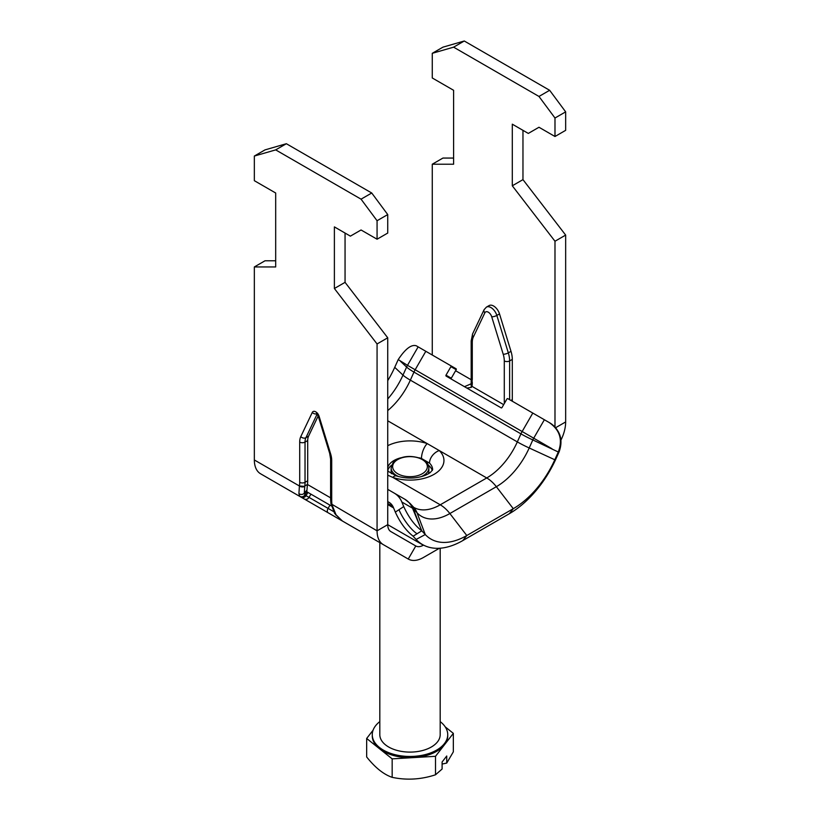 <?xml version="1.0" encoding="UTF-8"?>
<svg xmlns="http://www.w3.org/2000/svg" width="820" height="820" viewBox="0 0 820 820"><rect width="100%" height="100%" fill="white"/><g stroke="black" fill="none" stroke-linecap="round" stroke-linejoin="round"><path stroke-width="1.23" d="M456.197 369.707A0.758 0.615 -60 0 0 456.043 368.744L450.764 365.699A0.758 0.615 120 0 1 450.918 366.663L456.197 369.707L451.297 378.204L446.008 375.15A0.758 0.615 -60 0 0 446.172 376.113L501.133 407.847A0.758 0.615 -60 0 0 502.035 407.499L506.944 399.002A0.758 0.615 120 0 1 507.857 398.663L549.256 422.566C559.906 430.018 562.909 439.827 558.287 452.005L558.789 451.799A22.642 22.591 -60 0 0 549.584 422.751L549.841 422.894C560.214 430.1 563.33 439.674 559.199 451.625L556.032 458.677A80.647 46.566 120 0 1 509.322 513.72L462.839 540.554A80.647 46.566 120 0 1 416.119 539.447L413.106 536.218L421.787 530.817C414.664 525.425 408.647 517.348 403.737 506.575L401.851 502.014A25.656 20.951 -60 0 0 394.184 493.086L387.737 489.366M451.441 379.158A0.758 0.615 120 0 1 451.297 378.204M446.008 375.15L450.918 366.663M387.737 501.573L388.905 502.24A15.088 12.32 120 0 1 393.405 507.488L395.322 512.1C400.068 522.555 405.951 530.54 412.962 536.054L413.106 536.218M387.737 380.654A71.688 41.389 120 0 0 394.727 367.339L398.212 359.59C405.336 348.859 411.353 344.256 416.263 345.773L450.764 365.699M387.737 470.875A11.316 7.964 -45.5 0 1 388.629 471.572A11.316 7.964 -45.5 0 1 388.659 471.602A11.316 7.964 -45.5 0 1 388.875 471.828M419.215 457.806A22.642 13.069 180 0 1 421.48 458.472A11.316 4.684 -71.2 0 1 427.22 443.599A33.958 19.608 -0 0 0 387.737 445.69M421.48 458.472L429.516 463.115A11.316 7.964 -45.5 0 1 439.264 450.559L387.737 420.803M429.516 463.115A22.642 13.069 180 0 1 432.642 469.737L430.367 472.453C427.148 474.821 422.987 476.461 417.903 477.353C414.161 478.121 405.859 478.849 396.419 475.918A11.316 4.684 108.8 0 0 392.78 477.394A33.958 19.608 -0 0 0 434.016 474.36A33.958 19.608 -0 0 0 439.264 450.559L486.731 477.957A25.656 14.811 60 0 1 496.346 486.701A56.724 32.749 120 0 0 529.207 447.976L532.816 439.93L558.287 452.005L554.802 459.764L556.032 458.677M387.737 475.159L392.78 477.394L440.248 504.802L486.731 477.957A52.818 30.494 120 0 0 517.328 441.908A25.656 3.639 24.2 0 0 529.207 447.976L554.802 459.764A71.688 41.389 120 0 1 513.279 508.687L509.322 513.72M428.347 465.165A22.642 13.069 180 0 1 432.273 470.495M387.737 470.444A22.642 13.069 180 0 1 391.652 465.165M403.737 506.575L398.971 509.712A22.642 6.847 56.7 0 0 416.908 533.707M401.851 502.014L412.511 508.174L421.787 530.817L425.272 534.548A71.688 41.389 120 0 0 466.795 535.532L513.279 508.687L496.346 486.701L449.862 513.535L466.795 535.532L462.839 540.554M398.212 359.59L407.489 365.33L418.149 346.87M394.184 493.086L404.844 499.247A25.656 20.951 120 0 1 412.511 508.174A11.193 6.457 -60 0 1 413.393 508.882L417.011 512.756A56.724 32.749 120 0 0 449.862 513.535A25.656 14.811 60 0 0 440.248 504.802A52.818 30.494 120 0 1 413.833 507.416L413.546 507.17A25.656 20.633 137 0 1 417.011 512.756L425.272 534.548L416.119 539.447M471.172 381.136A3.772 2.183 -0 0 0 472.115 382.571L472.279 342.452A3.772 2.183 -0 0 1 471.172 340.915L471.182 387.317M466.867 388.065L471.223 387.429M471.213 387.429L471.982 386.343L503.685 404.649M509.63 399.688L509.63 360.933A22.642 13.069 -120 0 0 508.328 352.877L496.838 315.433A9.051 5.227 -120 0 0 486.424 307.121L489.099 305.583A9.051 5.227 60 0 1 499.503 313.896L510.993 351.329A22.642 13.069 60 0 1 512.295 359.396L512.295 399.617A22.642 13.069 -120 0 0 512.356 401.257M333.433 511.485L305.091 495.116L304.302 493.179L304.732 486.403A3.772 2.46 -172.5 0 1 299.413 485.993L298.921 493.568L299.7 496.284C301.801 497.299 303.543 496.869 304.938 494.972L306.793 491.764L307.438 484.466A30.186 17.425 -120 0 0 307.705 480.776L307.705 440.555A15.088 8.712 60 0 1 308.576 436.178L318.191 415.945M330.603 497.842L307.438 484.466L304.773 486.004A30.186 17.425 -120 0 0 305.03 482.314L305.03 442.093A15.088 8.712 60 0 1 305.901 437.716L317.125 414.1M304.732 486.403L299.413 485.993L254.343 459.969A30.186 17.425 120 0 0 260.596 473.786L362.758 532.764A3.772 2.788 -60 0 0 362.758 532.764L383.319 544.644A30.186 17.425 -60 0 1 377.067 530.827L377.067 343.959L334.386 288.507L334.386 226.894L350.386 236.139L361.056 229.979L377.067 239.214L377.067 220.734L361.056 199.168L275.684 149.886L254.343 156.046L254.343 180.687L275.684 193.007L275.684 266.951L254.343 266.951L254.343 459.969M439.387 548.272L423.335 557.538A30.186 17.425 -60 0 1 408.247 559.035L415.791 545.966L390.863 531.575A15.088 8.712 120 0 1 387.737 524.667L387.737 337.799L377.067 343.959M331.71 460.573A3.772 2.183 -0 0 1 330.603 459.036L330.603 499.257L330.901 503.398L331.946 504.331A26.414 15.252 60 0 1 331.71 500.794L331.71 460.573A18.86 10.896 -120 0 0 330.624 453.86L319.134 416.416A5.279 3.054 -120 0 0 315.71 411.824A5.279 3.054 -120 0 0 312.276 412.45L300.786 436.63A18.86 10.896 -120 0 0 299.7 442.093L299.7 482.314A26.414 15.252 60 0 1 299.464 485.583M342.278 520.864L336.138 515.062L331.997 504.802A3.772 1.845 173.4 0 1 330.921 503.685A3.772 1.845 173.4 0 1 330.921 503.449M305.091 495.116A3.772 3.762 120 0 1 299.946 496.51L260.596 473.786M285.524 488.177L408.247 559.035L285.524 488.177A30.186 17.425 120 0 0 285.596 488.218M415.791 545.966L415.791 545.966A15.088 8.712 120 0 0 423.335 545.218L423.52 545.105M565.656 235.084L554.986 241.244L512.295 185.791L522.965 179.631L565.656 235.084L565.656 421.941A30.186 17.425 -60 0 1 560.993 440.012M554.986 241.244L554.986 426.974M512.295 185.791L512.295 124.179L528.305 133.424L538.976 127.254L554.986 136.499L565.656 130.339L565.656 111.858L554.986 118.018L554.986 136.499M554.986 118.018L538.976 96.452L549.646 90.292L565.656 111.858M453.603 47.16L432.263 53.32L442.933 47.16L464.274 41L453.603 47.16L538.976 96.452M432.263 355.019L432.263 164.225L453.603 164.225L453.603 90.292L432.263 77.972L432.263 53.32M432.263 164.225L442.933 158.065L453.603 158.065M522.965 130.339L522.965 179.631M464.274 41L549.646 90.292M254.343 266.951L265.014 260.78L275.684 260.78M254.343 156.046L265.014 149.886L286.354 143.715L275.684 149.886M361.056 199.168L371.737 193.007L286.354 143.715M371.737 193.007L387.737 214.573L377.067 220.734M377.067 239.214L387.737 233.054L387.737 214.573M345.056 233.054L345.056 282.346L387.737 337.799M345.056 282.346L334.386 288.507M408.247 559.035L343.959 521.92M373.069 730.22L366.663 738.461L366.663 756.952C375.16 767.653 383.668 774.449 392.165 777.339C406.617 780.394 421.07 779.533 435.502 774.787L442.103 769.037L442.103 761.985L446.736 756.019L446.736 763.072L453.337 751.837L453.337 733.357L445.209 726.858M442.103 764.045L446.736 763.072M392.165 777.339L392.165 758.859L435.502 756.306L453.337 733.357M366.663 738.461L392.165 758.859M435.502 774.787L435.502 756.306M440.186 548.221L440.186 734.679A30.186 17.425 180 0 1 437.542 741.813A30.186 17.425 180 0 1 403.686 751.714A30.186 17.425 180 0 1 379.814 734.679L379.814 542.614M379.814 721.61A37.73 21.781 -0 0 0 375.58 725.761A37.73 21.781 -0 0 0 372.27 734.679A37.73 21.781 -0 0 0 402.097 755.978A37.73 21.781 -0 0 0 444.419 743.596A37.73 21.781 -0 0 0 447.73 734.679A37.73 21.781 -0 0 0 440.186 721.61M447.73 734.679L447.73 735.909A37.73 21.781 180 0 1 444.419 744.826A37.73 21.781 180 0 1 413.833 757.577A37.73 21.781 180 0 1 379.414 748.66A37.73 21.781 180 0 1 372.27 735.909L372.27 734.679M394.727 367.339L402.989 375.109L406.607 367.063A11.193 6.457 -60 0 1 407.489 365.33L415.156 369.758L425.816 351.298M400.426 361.251L406.607 367.063A25.656 3.639 24.2 0 0 413.967 372.095A15.088 8.712 -60 0 1 415.156 369.758L522.145 431.525L532.795 413.065M387.737 467.359A22.642 13.069 180 0 1 400.785 457.806M387.737 398.971A56.724 32.749 120 0 0 402.989 375.109A25.656 3.639 24.2 0 0 410.348 380.142L413.967 372.095L520.946 433.862A15.088 8.712 -60 0 1 522.145 431.525L533.707 438.198L544.367 419.737M387.737 410.584A52.818 30.494 120 0 0 410.348 380.142L517.328 441.908L520.946 433.862A25.656 3.639 24.2 0 0 532.816 439.93A11.193 6.457 -60 0 1 533.707 438.198L551.962 448.745M398.971 509.712L395.322 512.1M392.893 506.411L387.737 503.439M413.546 507.17L409.938 503.295A25.656 20.633 137 0 1 413.393 508.882L419.573 525.179M389.889 502.885L387.737 501.645M471.982 386.343A26.414 15.252 -120 0 0 472.279 382.294M472.279 379.598L472.279 342.452A18.86 10.896 60 0 1 473.365 336.989L484.856 312.82A5.279 3.054 60 0 1 488.289 312.184A5.279 3.054 60 0 1 491.713 316.776L503.203 354.219A18.86 10.896 60 0 1 504.29 360.933L504.29 401.154A26.414 15.252 -120 0 0 504.392 403.419M505.438 401.615A3.772 2.183 180 0 1 504.29 401.154M512.295 359.396L509.63 360.933A3.772 2.183 180 0 1 504.29 360.933M510.993 351.329L508.328 352.877A3.772 1.138 162.9 0 1 503.203 354.219M499.503 313.896L496.838 315.433A3.772 1.138 162.9 0 1 491.713 316.776M486.424 307.121L484.118 309.652A3.772 2.86 25.4 0 0 484.856 312.82M484.118 309.652L472.627 333.832A3.772 2.86 25.4 0 0 473.365 336.989M512.295 399.617L510.911 400.426M306.516 490.575L304.302 493.179A3.772 3.526 -172.7 0 1 298.921 493.568M307.705 480.776L305.03 482.314A3.772 2.183 180 0 1 299.7 482.314M307.705 440.555L305.03 442.093A3.772 2.183 180 0 1 299.7 442.093M308.576 436.178L305.901 437.716A3.772 2.86 -154.6 0 1 300.786 436.63M353.307 527.311A3.772 1.578 -60 0 0 353.317 527.322L366.97 535.204M316.817 413.803A3.772 2.86 -154.6 0 1 312.276 412.45M317.617 413.29L316.407 413.516L318.201 415.986A3.772 1.138 -17.1 0 0 319.134 416.416M318.201 415.986L329.691 453.419A3.772 1.138 -17.1 0 0 330.624 453.86M330.603 499.257A3.772 2.183 -0 0 0 331.71 500.794M335.595 514.704A3.772 1.66 -38.7 0 0 335.636 514.765A3.772 1.66 -38.7 0 0 336.138 515.062M423.335 545.218L387.737 524.667L377.067 530.827L331.946 504.331M329.968 505.151L328.092 508.4A3.772 2.183 120 0 0 328.092 512.756M310.903 494.142L309.027 497.391A3.772 3.321 120 0 1 304.261 499.001M307.91 492.41L306.034 495.669A3.772 3.762 120 0 1 300.899 497.053M455.612 370.732L471.172 379.711M555.653 427.712L565.656 421.941M391.499 473.704A18.86 10.896 180 0 1 391.14 471.592L391.437 473.673M428.563 473.673L428.86 471.592A18.86 10.896 180 0 1 428.501 473.714M421.336 476.594A18.86 10.896 -0 0 0 427.21 472.351A18.86 10.896 -0 0 0 428.86 467.892C428.778 464.12 426.287 461.035 421.388 458.657C409.662 454.69 400.191 456.094 392.975 462.859L391.14 467.892A18.86 10.896 -0 0 0 398.663 476.594M425.836 470.762A17.353 10.024 180 0 1 402.897 475.805A17.353 10.024 180 0 1 394.164 462.562A17.353 10.024 180 0 1 417.103 457.519A17.353 10.024 180 0 1 425.836 470.762M388.659 471.602L387.737 470.526M396.408 475.918L388.618 471.582M387.737 504.546L393.59 507.928M409.938 503.295L404.844 499.247M464.468 386.681L470.977 383.873M471.172 340.915L472.627 333.832M331.3 505.909L306.7 491.713M330.603 459.036L329.691 453.419M342.186 520.813L334.591 513.351L330.86 503.203M428.86 471.592L428.86 467.892M391.14 471.592L391.14 467.892"/></g></svg>
